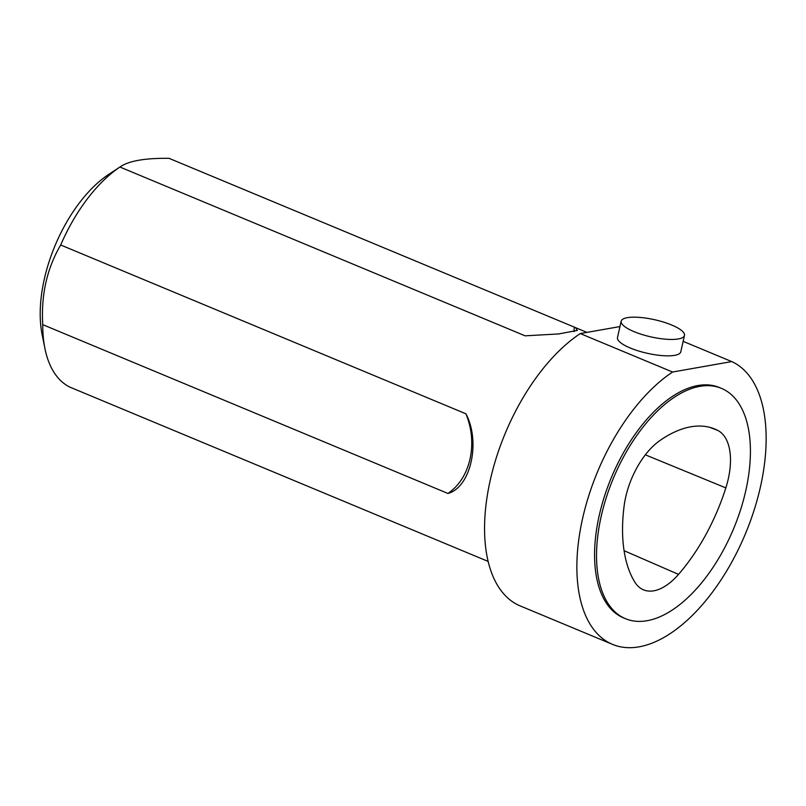 <?xml version="1.0" encoding="UTF-8"?>
<svg xmlns="http://www.w3.org/2000/svg" width="806" height="806" viewBox="0 0 806 806"><rect width="100%" height="100%" fill="white"/><g stroke="black" fill="none" stroke-linecap="round" stroke-linejoin="round"><path stroke-width="1.21" d="M42.738 324.647C40.995 294.956 46.98 268.408 60.692 244.994L465.908 413.8C480.839 441.849 470.845 487.318 447.955 493.463L42.738 324.647A124.708 65.155 112.6 0 0 44.914 348.434A124.708 65.155 112.6 0 0 70.273 387.293L480.829 558.377M44.914 348.434L42.103 334.45A109.737 57.337 112.6 0 1 44.3 279.138A109.737 57.337 112.6 0 1 108.8 174.348L119.913 167.023C128.537 160.918 144.919 158.026 169.059 158.339L575.575 327.649L577.348 330.43L558.689 333.936L525.129 335.83L119.913 167.023A124.708 65.155 112.6 0 0 60.692 244.994M619.965 326.561L580.28 333.573L672.577 372.029A153.452 80.177 112.6 0 0 582.345 519.588A153.452 80.177 112.6 0 0 612.5 644.367A153.452 80.177 112.6 0 0 745.046 534.69A153.452 80.177 112.6 0 0 731.717 361.582L683.135 341.341M580.28 333.573A153.452 80.177 112.6 0 0 490.038 481.132A153.452 80.177 112.6 0 0 520.202 605.921L612.5 644.367M621.174 321.181A32.442 8.775 -167.3 0 1 654.744 319.75A32.442 8.775 -167.3 0 1 684.465 335.437A32.442 8.775 -167.3 0 1 650.966 336.888A32.442 8.775 -167.3 0 1 621.164 321.221A32.442 8.775 -167.3 0 1 621.174 321.181L617.477 337.583A32.442 8.775 12.7 0 0 617.467 337.623A32.442 8.775 12.7 0 0 647.268 353.29A32.442 8.775 12.7 0 0 680.768 351.849A32.442 8.775 12.7 0 0 680.778 351.799M672.577 372.029L731.717 361.582M601.195 516.303A124.759 65.185 112.6 0 0 625.506 618.696A124.759 65.185 112.6 0 0 733.651 528.605A124.759 65.185 112.6 0 0 721.461 388.371A124.759 65.185 112.6 0 0 601.195 516.303M717.854 430.454A139.73 73.003 112.6 0 0 713.854 428.651A139.73 73.003 112.6 0 0 659.822 440.62A59.886 31.293 112.6 0 0 624.136 505.846A139.73 73.003 112.6 0 0 634.856 582.154A59.886 31.293 112.6 0 0 643.047 589.639A59.886 31.293 112.6 0 0 678.521 574.386A139.73 73.003 112.6 0 0 725.843 487.902A59.886 31.293 112.6 0 0 717.854 430.454L709.673 427.321M721.461 388.371L719.496 387.555A124.759 65.185 112.6 0 0 599.231 515.487A124.759 65.185 112.6 0 0 623.542 617.88L625.506 618.696M573.973 331.619L574.275 327.155M447.955 493.463C459.077 485.726 466.432 474.271 470.019 459.088C473.303 443.774 471.933 428.681 465.908 413.8M624.076 550.7L678.521 574.386M645.354 454.826L725.843 487.902M479.661 557.883L488.124 561.409M575.897 327.79L586.949 332.394M680.768 351.849L684.465 335.437"/></g></svg>
